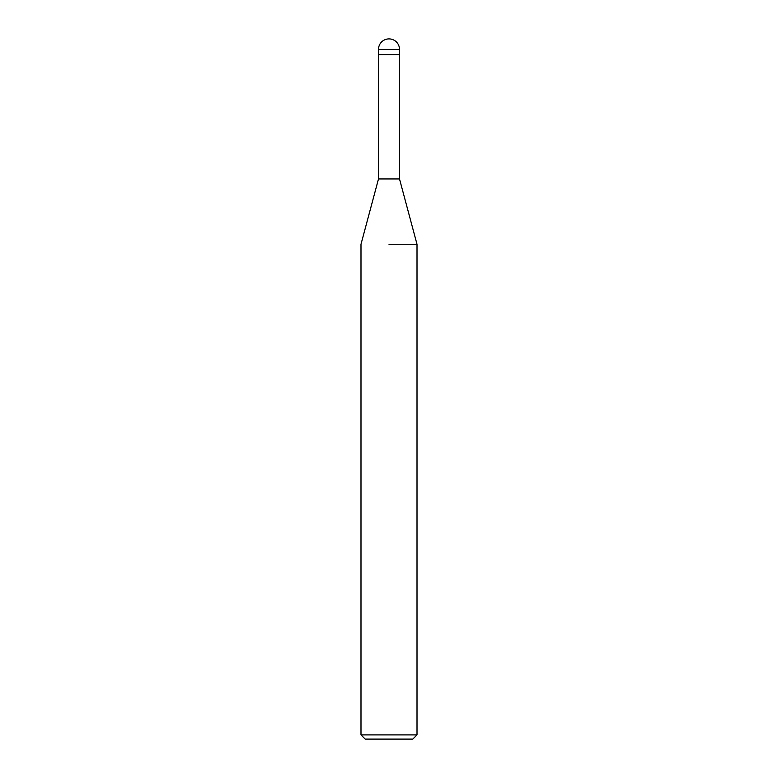 <?xml version="1.0" encoding="UTF-8"?>
<svg xmlns="http://www.w3.org/2000/svg" width="778" height="778" viewBox="0 0 778 778"><rect width="100%" height="100%" fill="white"/><g stroke="black" fill="none" stroke-linecap="round" stroke-linejoin="round"><path stroke-width="1.17" d="M378.497 49.403L399.503 49.403A10.503 10.503 0 0 0 389 38.9A10.503 10.503 0 0 0 378.497 49.403L378.497 178.94L399.503 178.94L417.008 244.273L417.008 734.899L360.992 734.899L365.193 739.1L412.807 739.1L417.008 734.899M389 54.586L399.503 54.586L399.503 178.94M389 244.273L417.008 244.273L389 244.273M378.497 54.586L399.503 54.586L399.503 49.403M378.497 178.94L360.992 244.273L360.992 734.899"/></g></svg>
